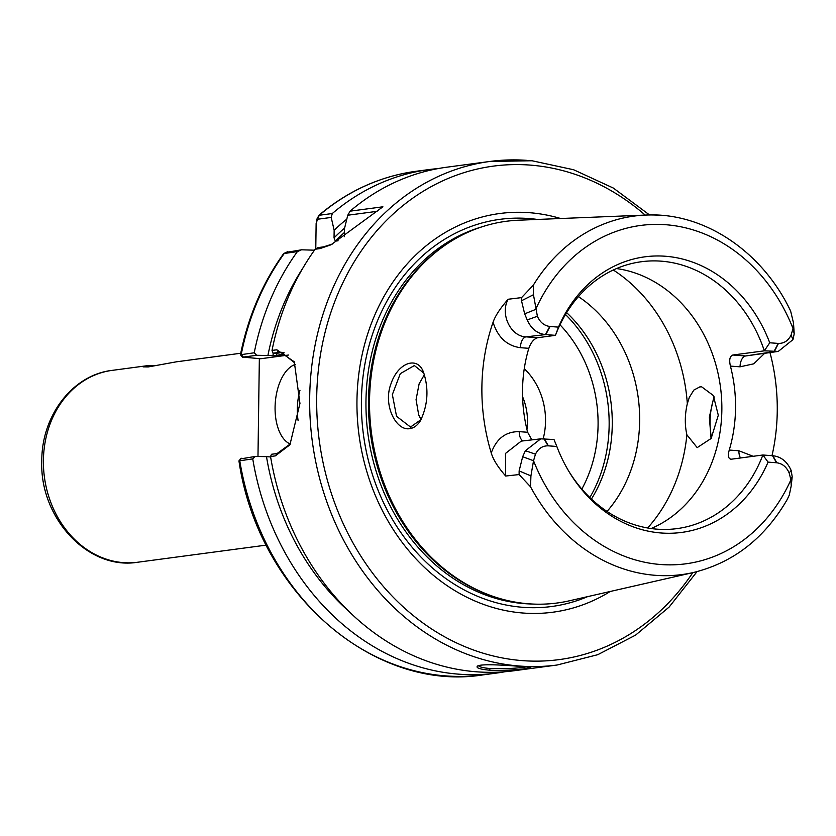 <?xml version="1.0" encoding="UTF-8"?>
<svg xmlns="http://www.w3.org/2000/svg" width="836" height="836" viewBox="0 0 836 836"><rect width="100%" height="100%" fill="white"/><g stroke="black" fill="none" stroke-linecap="round" stroke-linejoin="round"><path stroke-width="1.25" d="M176.375 361.821L148.191 366.941L143.113 366.868L146.478 365.802L155.841 365.593M257.979 456.487L259.348 358.634M508.163 299.246C500.252 308.223 495.215 315.914 493.062 322.288C497.88 337.399 507.003 345.864 520.42 347.692A10.157 5.444 94.2 0 1 526.043 336.856C510.629 336.563 499.855 313.939 508.163 299.246L521.57 297.606L521.507 300.751L524.663 313.845L527.213 319.937C531.173 328.767 537.255 333.658 545.438 334.599L555.459 335.34A134.627 112.954 -97.6 0 1 641.4 261.731A134.627 112.954 -97.6 0 1 661.046 261.156A134.627 112.954 -97.6 0 1 764.344 350.827L778.253 351.423L792.967 339.635L794.2 333.825L793.51 323.01L793.019 328.517L791.096 335.058C788.306 340.68 784.095 343.471 778.452 343.429L769.737 342.781L764.344 350.827L732.838 355.018C729.776 356.209 728.971 359.908 730.424 366.105L740.048 366.816A10.157 5.444 94.2 0 1 745.67 355.969L732.838 355.018M520.42 347.692L528.822 348.319C530.965 342.384 533.911 338.852 537.652 337.713L526.043 336.856L545.438 334.599L549.774 326.468C544.142 325.685 540.014 322.288 537.391 316.259L533.452 294.721L521.507 300.751M528.822 348.319A134.627 112.954 82.4 0 0 527.641 432.264L519.25 431.648C505.811 431.48 496.479 438.586 491.244 452.955A182.885 153.458 -97.6 0 1 493.062 322.288M531.832 439.882L527.641 432.264M519.25 431.648A10.157 5.444 -85.8 0 0 523.19 440.885M491.234 452.945C493.209 459.622 498.026 467.314 505.696 476.029L505.487 453.436L521.267 441.105L540.725 438.848L525.384 450.708L522.667 456.717L519.125 470.919L530.923 475.893L533.535 460.73L535.468 454.188C538.248 448.566 542.459 445.787 548.102 445.828L556.828 446.466L553.996 439.517L540.725 438.848M778.253 351.413L745.67 355.969L774.355 351.569L778.452 343.429M753.184 456.299L738.878 450.761L729.253 450.05A134.627 112.954 82.4 0 0 730.424 366.105M770.008 352.677A184.16 154.514 -97.6 0 1 772.004 455.683M738.878 450.761A10.157 5.444 -85.8 0 0 740.539 457.982M729.253 450.05C727.623 455.913 728.334 458.964 731.385 459.194L730.789 459.215M533.452 294.721L533.347 285.139A180.827 151.724 -97.6 0 1 645.883 215.061C703.818 212.02 762.233 251.228 790.626 311.044L793.51 323.01M537.652 337.713L555.459 335.34L558.49 327.127A139.027 116.653 -97.6 0 1 665.216 256.234A139.027 116.653 -97.6 0 1 769.737 342.781M533.347 285.139L521.57 297.606M558.49 327.127L549.774 326.468M519.135 470.919L519.104 474.566L530.536 486.803L530.923 475.893M505.696 476.029L519.104 474.566M731.385 459.194L762.881 455.003L768.065 462.13L776.79 462.778C782.412 463.562 786.54 466.969 789.174 472.998L790.908 479.812L791.232 485.747L792.204 476.698L791.138 470.407C787.167 461.576 781.096 456.686 772.903 455.745L762.881 455.003A134.627 112.954 -97.6 0 1 676.941 528.624A134.627 112.954 -97.6 0 1 568.104 470.104M768.065 462.13A139.027 116.653 -97.6 0 1 568.668 471.044A139.027 116.653 -97.6 0 1 556.828 446.466M791.232 485.747L789.299 495.037L787.188 499.562C764.647 538.321 733.412 562.628 693.462 572.493A180.827 151.724 -97.6 0 1 530.536 486.803M693.462 572.493L569.358 600.802A192.552 161.557 -97.6 0 1 529 603.822A192.552 161.557 -97.6 0 1 488.632 594.762A192.552 161.557 -97.6 0 1 371.529 433.466A192.552 161.557 -97.6 0 1 442.349 247.153A192.552 161.557 -97.6 0 1 518.686 220.213L645.883 215.061A180.827 151.724 -97.6 0 1 660.586 215.312M409.88 428.617C414.019 428.022 417.582 425.315 420.56 420.498C427.959 404.739 428.92 388.604 423.465 372.125C417.592 355.77 398.103 362.469 391.008 383.734C382.669 405.178 396.243 431.355 409.88 428.617L411.625 426.266L409.556 426.308L396.546 416.297L392.356 394.561L400.298 373.661L414.353 365.541L423.915 373.201M711.488 437.97C708.928 423.706 709.837 410.079 714.216 397.079M616.529 268.565A134.627 112.954 -97.6 0 1 720.465 387.016A134.627 112.954 -97.6 0 1 651.139 528.53M332.603 243.966L323.469 246.881L318.056 247.602L315.162 249.232L319.969 248.595L330.972 244.802L382.909 206.795L350.096 211.163L347.755 215.228L377.14 211.32M344.317 236.692L344.422 228.865L347.755 215.228M315.778 248.888L316.133 223.463L317.555 219.251L331.192 217.433L334.149 230.234L334.045 237.873L335.361 241.144L338.11 240.778M350.096 211.163A254.008 213.128 -97.6 0 1 446.884 167.19L490.042 161.442A254.008 213.128 -97.6 0 1 527.088 160.376M649.562 214.967L613.352 188.069L573.663 169.76L532.03 160.763L490.042 161.442A254.008 213.128 -97.6 0 0 309.686 397.372A254.008 213.128 -97.6 0 0 520.034 666.083A254.008 213.128 -97.6 0 0 557.089 665.017L513.931 670.765A254.008 213.128 -97.6 0 1 270.55 456.519L275.347 455.881L289.925 444.783L299.946 403.454L294.293 361.821L276.831 349.782L272.024 350.43A254.008 213.128 -97.6 0 1 315.162 249.232M489.342 670.169C506.459 671.392 532.689 668.1 530.755 667.546C531.121 667.201 480.272 662.405 477.283 666.302C476.06 667.964 480.073 669.249 489.342 670.169L490.189 668.539C483.135 667.912 479.258 666.961 478.558 665.686M288.598 355.028L260.717 358.738L242.879 357.129L256.673 355.29L254.238 352.792L240.434 354.746C248.083 316.76 262.494 283.038 283.665 253.58L297.376 251.605L301.493 249.807L288.796 251.96M283.822 253.475L287.636 251.73M331.192 217.433L332.3 213.525L319.279 215.26L317.293 218.008L316.583 220.589M254.238 352.792A254.008 213.128 -97.6 0 1 297.376 251.605M256.673 355.29L267.907 355.509A241.928 202.991 -97.6 0 1 302.925 268.022M314.493 250.183L301.493 249.807M240.434 354.746L242.503 357.265M267.907 355.509L276.382 355.854L283.916 354.851L272.923 353.126L281.481 352.311L294.795 362.97M272.024 350.43L272.923 353.126M283.968 354.6A233.683 196.084 -97.6 0 0 283.916 354.851L283.101 354.506M713.975 396.64L709.356 417.164L711.07 438.576M687.317 403.704L689.313 397.413L693.859 390.067L699.826 386.89L701.686 386.849L713.296 395.47L718.302 415.231L711.143 438.461L697.182 447.626L686.889 434.793C684.653 424.887 684.799 414.52 687.317 403.704A160.021 134.272 -97.6 0 0 613.3 270.007M421.125 419.536L411.625 426.266M424.427 374.601L419.118 383.828L416.067 399.639L418.69 414.907L421.072 419.609M578.428 296.602A134.627 112.954 -97.6 0 1 607.04 511.433M290.52 443.77L277.082 453.53L271.501 454.272L270.55 456.519M505.007 671.726A254.008 213.128 -97.6 0 1 496.135 673.126L483.114 674.861A254.008 213.128 -97.6 0 0 483.135 674.861C372.762 692.73 257.854 591.449 238.95 460.887L252.754 458.891L255.262 456.435L242.325 458.619M496.135 673.126A254.008 213.128 -97.6 0 1 252.754 458.891M348.602 611.106A241.928 202.991 -97.6 0 1 266.496 456.655L255.262 456.435M243.736 357.474L241.217 354.527A254.008 213.128 -97.6 0 1 284.355 253.339L287.856 251.626M332.3 213.525A254.008 213.128 -97.6 0 1 429.087 169.562A254.008 213.128 -97.6 0 1 438.012 168.6M334.149 230.234A241.928 202.991 -97.6 0 1 346.783 219.157M299.967 390.266A40.64 21.778 -85.8 0 0 297.323 408.95A40.64 21.778 -85.8 0 0 298.097 420.55M290.343 444.052A40.64 21.778 94.2 0 1 275.075 407.299A40.64 21.778 94.2 0 1 295.369 364.423M270.613 456.958L266.496 456.655M526.22 666.909C516.826 668.403 504.819 668.946 490.189 668.539M522.584 396.724A53.337 44.757 -97.6 0 1 526.931 429.422M524.266 368.676A63.505 53.285 -97.6 0 1 543.191 438.733M565.491 314.514A135.923 114.051 -97.6 0 1 589.85 497.535M566.63 312.633A134.627 112.954 -97.6 0 1 591.449 499.05M610.249 591.47A201.11 168.747 -97.6 0 1 523.503 613.06A201.11 168.747 -97.6 0 1 356.962 400.308A201.11 168.747 -97.6 0 1 529.094 212.668A201.11 168.747 -97.6 0 1 560.59 218.509M266.276 545.114L137.668 562.241A96.777 81.207 -97.6 0 1 123.55 562.649A96.777 81.207 -97.6 0 1 43.409 460.27A96.777 81.207 -97.6 0 1 112.118 370.379L146.478 365.802M740.048 366.816L753.758 363.827L764.417 353.544M524.663 313.845L535.646 309.435A170.68 143.217 -97.6 0 1 665.655 224.717A170.68 143.217 -97.6 0 1 793.019 328.517L794.2 333.825M792.967 339.635L791.096 335.058M773.99 351.538L778.201 343.408M550.025 326.5L545.814 334.63M537.391 316.259L527.213 319.937M792.204 476.698L790.908 479.812A170.68 143.217 -97.6 0 1 660.91 564.53A170.68 143.217 -97.6 0 1 533.535 460.73L522.667 456.717M548.102 445.828L543.985 438.775M525.384 450.708L535.468 454.188M544.351 438.806L548.353 445.839M776.539 462.757L772.527 455.714M772.903 455.745L776.79 462.778M789.174 472.998L791.138 470.407M323.469 246.881L319.969 248.595M317.555 219.251L319.279 215.26A254.008 213.128 -97.6 0 1 416.067 171.286A254.008 213.128 -97.6 0 1 416.088 171.286C380.014 176.271 347.483 191.047 318.495 215.636M276.382 355.854A233.683 196.084 -97.6 0 1 276.8 353.879M272.829 355.875A236.222 198.205 -97.6 0 1 273.382 353.22M686.889 434.793A160.021 134.272 -97.6 0 1 647.639 527.986M284.209 352.813L278.493 352.384L276.831 349.782M277.082 453.53L275.347 455.881M241.468 458.274L239.733 460.626A254.008 213.128 -97.6 0 0 483.114 674.861M335.361 241.144A233.683 196.084 -97.6 0 1 344.369 232.523M334.045 237.873A236.222 198.205 -97.6 0 1 344.62 228.061M559.984 324.796A125.912 105.649 -97.6 0 1 581.846 489.05M488.632 594.762L487.524 594.344A191.925 161.045 -97.6 0 1 368.822 400.339A191.925 161.045 -97.6 0 1 441.398 247.853L442.349 247.153M497.002 597.667A191.82 160.951 -97.6 0 1 368.488 400.402A191.82 160.951 -97.6 0 1 449.663 242.168M531.727 604A191.82 160.951 -97.6 0 1 524.82 603.665A191.82 160.951 -97.6 0 1 365.969 400.737A191.82 160.951 -97.6 0 1 481.526 226.974M587.656 596.622A195.3 163.866 -97.6 0 1 523.148 607.333A195.3 163.866 -97.6 0 1 361.413 400.737A195.3 163.866 -97.6 0 1 528.571 218.509A195.3 163.866 -97.6 0 1 537.433 219.45M692.804 572.639A248.929 208.864 -97.6 0 1 522.845 660.659A248.929 208.864 -97.6 0 1 316.698 397.33A248.929 208.864 -97.6 0 1 430.321 187.128A248.929 208.864 -97.6 0 1 645.204 215.092M240.737 353.252L176.365 361.821M137.668 562.241C87.864 570.507 39.386 517.672 41.8 460.761C41.633 415.67 72.565 374.841 112.118 370.379M238.971 460.835L241.092 458.368M429.087 169.562L416.067 171.286M557.089 665.017L597.792 654.682L635.621 635.099L669.134 607.051L697.046 571.615"/></g></svg>
